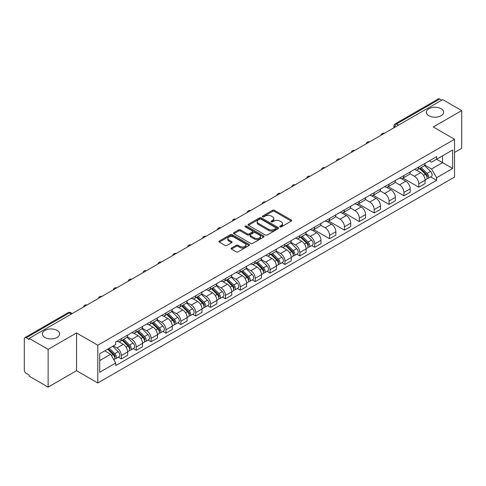 <?xml version="1.0" encoding="UTF-8"?>
<svg xmlns="http://www.w3.org/2000/svg" width="486" height="486" viewBox="0 0 486 486"><rect width="100%" height="100%" fill="white"/><g stroke="black" fill="none" stroke-linecap="round" stroke-linejoin="round"><path stroke-width="0.73" d="M280.015 226.847A0.923 0.535 0 0 0 281.327 226.847L291.272 221.106A1.324 0.765 0 0 0 291.655 220.565A1.324 0.765 0 0 0 291.272 220.024L274.426 210.298A1.324 0.765 0 0 0 272.555 210.298L262.61 216.039A0.923 0.535 0 0 0 262.343 216.416A0.923 0.535 0 0 0 262.61 216.799A0.923 0.535 0 0 0 263.922 216.799L265.21 216.051A4.234 2.442 0 0 1 271.2 216.051L272.603 216.865A4.234 2.442 0 0 1 273.843 218.591A4.234 2.442 0 0 1 272.603 220.322L271.316 221.063A0.923 0.535 0 0 0 271.042 221.44A0.923 0.535 0 0 0 271.316 221.823A0.923 0.535 0 0 0 272.622 221.823L273.91 221.075A4.234 2.442 0 0 1 279.9 221.075L281.303 221.889A4.234 2.442 0 0 1 282.542 223.615A4.234 2.442 0 0 1 281.303 225.346L280.015 226.087A0.923 0.535 0 0 0 279.748 226.47A0.923 0.535 0 0 0 280.015 226.847L280.015 226.087M57.093 330.419A8.627 4.981 0 0 0 47.695 329.338A8.627 4.981 0 0 0 42.367 333.943A8.627 4.981 0 0 0 44.894 337.46A8.627 4.981 0 0 0 54.298 338.542A8.627 4.981 0 0 0 59.62 333.943A8.627 4.981 0 0 0 57.093 330.419M441.106 108.712A8.627 4.981 0 0 0 431.702 107.631A8.627 4.981 0 0 0 426.38 112.236A8.627 4.981 0 0 0 428.907 115.753A8.627 4.981 0 0 0 438.305 116.834A8.627 4.981 0 0 0 443.633 112.236A8.627 4.981 0 0 0 441.106 108.712M231.476 248.012A1.324 0.765 0 0 0 231.087 248.553A1.324 0.765 0 0 0 231.476 249.093L236.196 251.821A1.324 0.765 0 0 0 238.073 251.821L249.111 245.442A1.324 0.765 0 0 0 249.5 244.901A1.324 0.765 0 0 0 249.111 244.361L232.272 234.641A1.324 0.765 0 0 0 230.394 234.641L219.356 241.013A1.324 0.765 0 0 0 218.967 241.554A1.324 0.765 0 0 0 219.356 242.095L225.061 245.387A1.324 0.765 0 0 0 226.938 245.387L231.658 242.66A1.324 0.765 0 0 0 232.047 242.119A1.324 0.765 0 0 0 231.658 241.578L228.827 239.944A3.542 2.041 0 0 1 227.794 238.505A3.542 2.041 0 0 1 229.975 236.615A3.542 2.041 0 0 1 233.839 237.059L244.926 243.456A3.542 2.041 0 0 1 245.965 244.901A3.542 2.041 0 0 1 243.778 246.791A3.542 2.041 0 0 1 239.92 246.347L238.073 245.284A1.324 0.765 0 0 0 236.196 245.284L231.476 248.012L231.476 249.093L236.196 246.384L236.196 245.284M97.801 345.224L76.545 332.946L48.132 349.349L29.16 338.396L442.728 99.63L461.7 110.583L433.287 126.986L454.55 139.257L97.801 345.224L97.801 382.98L454.55 177.019L454.55 139.257M265.301 235.017A1.324 0.765 0 0 0 267.172 235.017L278.217 228.639A1.324 0.765 0 0 0 278.606 228.104A1.324 0.765 0 0 0 278.217 227.563L261.371 217.837A1.324 0.765 0 0 0 259.5 217.837L248.455 224.21A1.324 0.765 0 0 0 248.073 224.751A1.324 0.765 0 0 0 248.455 225.291L265.301 235.017M245.6 227.047A0.923 0.535 0 0 1 246.542 227.175L263.649 237.053L252.623 243.419A1.324 0.765 0 0 1 250.752 243.419L233.906 233.693L238.632 230.984L238.632 229.884L233.906 232.612A1.324 0.765 0 0 0 233.517 233.152A1.324 0.765 0 0 0 233.906 233.693L233.906 232.612M238.632 230.984A1.324 0.765 0 0 1 240.503 230.984L240.503 229.884A1.324 0.765 0 0 0 238.632 229.884M240.503 229.884L247.338 233.827A1.324 0.765 0 0 0 249.209 233.827L252.343 232.016A1.324 0.765 0 0 0 252.726 231.476A1.324 0.765 0 0 0 252.343 230.935L245.23 226.834A0.923 0.535 0 0 1 244.956 226.452A0.923 0.535 0 0 1 245.527 225.96A0.923 0.535 0 0 1 246.542 226.075L263.667 235.965A1.324 0.765 0 0 1 264.05 236.5A1.324 0.765 0 0 1 263.667 237.04L263.667 235.965M48.132 349.349L48.132 387.111L29.16 376.158L29.16 375.058L26.208 373.351A2.697 1.555 -120 0 1 24.3 370.046L24.3 338.894A2.697 1.555 -120 0 1 24.859 337.661L68.046 312.723A2.697 1.555 60 0 1 69.395 312.856L26.208 337.794A2.697 1.555 -120 0 0 24.859 337.661M454.55 152.47L461.7 148.339L461.7 110.583M48.132 387.111L76.545 370.709L97.801 382.98M29.16 338.396L29.16 339.501L26.208 337.794M398.587 125.115L396.588 123.954A2.697 1.555 60 0 0 395.24 123.821L438.427 98.889A2.697 1.555 60 0 1 439.775 99.023L396.588 123.954A2.697 1.555 120 0 0 394.681 127.259L394.681 127.368M441.774 100.177L439.775 99.023M418.798 166.947A6.203 3.578 60 0 1 417.517 169.729L423.804 166.097A6.203 3.578 -120 0 0 425.092 163.314M409.868 173.624L414.412 176.248A6.203 3.578 60 0 1 418.798 183.842L425.092 180.209A6.203 3.578 -120 0 0 420.706 172.615L416.204 170.015M425.092 180.209L425.092 183.568L418.798 187.201L403.028 178.095M417.517 169.729A6.203 3.578 60 0 1 414.461 169.45M418.798 183.842L418.798 187.201M403.927 175.531A6.203 3.578 60 0 1 402.645 178.313L408.933 174.681A6.203 3.578 -120 0 0 410.22 171.898M388.156 186.679L403.927 195.785L410.22 192.152L410.22 188.799A6.203 3.578 -120 0 0 405.834 181.199L401.327 178.599M402.645 178.313A6.203 3.578 60 0 1 399.589 178.034M394.997 182.207L399.541 184.832A6.203 3.578 60 0 1 403.927 192.432L403.927 195.785M389.055 184.115A6.203 3.578 60 0 1 387.767 186.903L394.061 183.271A6.203 3.578 -120 0 0 395.349 180.482M373.278 195.269L389.055 204.375L395.349 200.742L395.349 197.383A6.203 3.578 -120 0 0 390.963 189.789L386.455 187.189M387.767 186.903A6.203 3.578 60 0 1 384.718 186.624M380.125 190.798L384.669 193.422A6.203 3.578 60 0 1 389.055 201.016L389.055 204.375M374.184 192.705A6.203 3.578 60 0 1 372.896 195.487L379.189 191.855A6.203 3.578 -120 0 0 380.471 189.072M358.407 203.853L374.184 212.959L380.471 209.326L380.471 205.967A6.203 3.578 -120 0 0 376.091 198.373L371.583 195.773M372.896 195.487A6.203 3.578 60 0 1 369.846 195.208M365.253 199.382L369.797 202.006A6.203 3.578 60 0 1 374.184 209.6L374.184 212.959M359.312 201.289A6.203 3.578 60 0 1 358.024 204.071L364.318 200.439A6.203 3.578 -120 0 0 365.6 197.656M343.535 212.437L359.312 221.543L365.6 217.91L365.6 214.557A6.203 3.578 -120 0 0 361.213 206.957L356.712 204.357M358.024 204.071A6.203 3.578 60 0 1 354.974 203.792M350.382 207.972L354.926 210.59A6.203 3.578 60 0 1 359.312 218.19L359.312 221.543M344.434 209.879A6.203 3.578 60 0 1 343.152 212.661L349.446 209.029A6.203 3.578 -120 0 0 350.728 206.246M328.664 221.027L344.434 230.133L350.728 226.5L350.728 223.141A6.203 3.578 -120 0 0 346.342 215.547L341.84 212.947M343.152 212.661A6.203 3.578 60 0 1 340.097 212.382M335.51 216.556L340.054 219.18A6.203 3.578 60 0 1 344.434 226.774L344.434 230.133M329.563 218.463A6.203 3.578 60 0 1 328.281 221.245L334.575 217.613A6.203 3.578 -120 0 0 335.856 214.83M313.792 229.611L329.563 238.717L335.856 235.084L335.856 231.731A6.203 3.578 -120 0 0 331.47 224.131L326.969 221.531M328.281 221.245A6.203 3.578 60 0 1 325.225 220.966M320.632 225.14L325.177 227.764A6.203 3.578 60 0 1 329.563 235.364L329.563 238.717M314.691 227.047A6.203 3.578 60 0 1 313.409 229.835L319.703 226.203A6.203 3.578 -120 0 0 320.985 223.414M311.678 245.564L314.691 247.307L320.985 243.674L320.985 240.315A6.203 3.578 -120 0 0 316.599 232.721L312.097 230.121M313.409 229.835A6.203 3.578 60 0 1 310.354 229.556M305.761 233.73L310.305 236.354A6.203 3.578 60 0 1 314.691 243.948L314.691 247.307M299.819 235.637A6.203 3.578 60 0 1 298.538 238.419L304.825 234.787A6.203 3.578 -120 0 0 306.113 232.004M296.8 254.148L299.819 255.891L306.113 252.258L306.113 248.899A6.203 3.578 -120 0 0 301.727 241.305L297.225 238.705M298.538 238.419A6.203 3.578 60 0 1 295.482 238.14M290.889 242.314L295.433 244.938A6.203 3.578 60 0 1 299.819 252.532L299.819 255.891M284.948 244.221A6.203 3.578 60 0 1 283.666 247.01L289.954 243.377A6.203 3.578 -120 0 0 291.242 240.588M281.929 262.738L284.948 264.475L291.242 260.848L291.242 257.489A6.203 3.578 -120 0 0 286.855 249.889L282.348 247.289M283.666 247.01A6.203 3.578 60 0 1 280.61 246.724M276.018 250.904L280.562 253.522A6.203 3.578 60 0 1 284.948 261.122L284.948 264.475M270.076 252.811A6.203 3.578 60 0 1 268.788 255.593L275.082 251.961A6.203 3.578 -120 0 0 276.37 249.178M267.057 271.322L270.076 273.065L276.37 269.432L276.37 266.073A6.203 3.578 -120 0 0 271.984 258.479L267.476 255.879M268.788 255.593A6.203 3.578 60 0 1 265.739 255.314M261.146 259.488L265.69 262.112A6.203 3.578 60 0 1 270.076 269.706L270.076 273.065M255.205 261.395A6.203 3.578 60 0 1 253.917 264.177L260.21 260.545A6.203 3.578 -120 0 0 261.492 257.762M252.185 279.912L255.205 281.649L261.492 278.016L261.492 274.663A6.203 3.578 -120 0 0 257.112 267.063L252.605 264.463M253.917 264.177A6.203 3.578 60 0 1 250.867 263.898M246.274 268.072L250.819 270.696A6.203 3.578 60 0 1 255.205 278.296L255.205 281.649M240.333 269.979A6.203 3.578 60 0 1 239.045 272.768L245.339 269.135A6.203 3.578 -120 0 0 246.621 266.352M237.314 288.496L240.333 290.239L246.621 286.606L246.621 283.247A6.203 3.578 -120 0 0 242.235 275.653L237.733 273.053M239.045 272.768A6.203 3.578 60 0 1 235.996 272.488M231.403 276.662L235.947 279.286A6.203 3.578 60 0 1 240.333 286.88L240.333 290.239M225.455 278.569A6.203 3.578 60 0 1 224.174 281.351L230.467 277.719A6.203 3.578 -120 0 0 231.749 274.936M222.442 297.08L225.455 298.823L231.749 295.19L231.749 291.831A6.203 3.578 -120 0 0 227.363 284.237L222.861 281.637M224.174 281.351A6.203 3.578 60 0 1 221.118 281.072M216.531 285.246L221.075 287.87A6.203 3.578 60 0 1 225.455 295.464L225.455 298.823M210.584 287.153A6.203 3.578 60 0 1 209.302 289.942L215.596 286.309A6.203 3.578 -120 0 0 216.878 283.52M207.571 305.67L210.584 307.413L216.878 303.78L216.878 300.421A6.203 3.578 -120 0 0 212.491 292.827L207.99 290.227M209.302 289.942A6.203 3.578 60 0 1 206.246 289.662M201.654 293.836L206.198 296.46A6.203 3.578 60 0 1 210.584 304.054L210.584 307.413M195.712 295.743A6.203 3.578 60 0 1 194.43 298.526L200.724 294.893A6.203 3.578 -120 0 0 202.006 292.11M192.699 314.254L195.712 315.997L202.006 312.364L202.006 309.005A6.203 3.578 -120 0 0 197.62 301.411L193.118 298.811M194.43 298.526A6.203 3.578 60 0 1 191.375 298.246M186.782 302.42L191.326 305.044A6.203 3.578 60 0 1 195.712 312.638L195.712 315.997M180.841 304.327A6.203 3.578 60 0 1 179.559 307.109L185.846 303.477A6.203 3.578 -120 0 0 187.134 300.694M177.821 322.844L180.841 324.581L187.134 320.948L187.134 317.595A6.203 3.578 -120 0 0 182.748 309.995L178.247 307.395M179.559 307.109A6.203 3.578 60 0 1 176.503 306.83M171.91 311.004L176.454 313.628A6.203 3.578 60 0 1 180.841 321.228L180.841 324.581M165.969 312.917A6.203 3.578 60 0 1 164.687 315.7L170.975 312.067A6.203 3.578 -120 0 0 172.263 309.284M162.95 331.428L165.969 333.171L172.263 329.538L172.263 326.179A6.203 3.578 -120 0 0 167.877 318.585L163.369 315.985M164.687 315.7A6.203 3.578 60 0 1 161.631 315.42M157.039 319.594L161.583 322.218A6.203 3.578 60 0 1 165.969 329.812L165.969 333.171M151.097 321.501A6.203 3.578 60 0 1 149.81 324.284L156.103 320.651A6.203 3.578 -120 0 0 157.391 317.868M148.078 340.012L151.097 341.755L157.391 338.122L157.391 334.769A6.203 3.578 -120 0 0 153.005 327.169L148.497 324.569M149.81 324.284A6.203 3.578 60 0 1 146.76 324.004M142.167 328.178L146.711 330.802A6.203 3.578 60 0 1 151.097 338.402L151.097 341.755M136.226 330.085A6.203 3.578 60 0 1 134.938 332.874L141.232 329.241A6.203 3.578 -120 0 0 142.513 326.452M133.207 348.602L136.226 350.345L142.513 346.712L142.513 343.353A6.203 3.578 -120 0 0 138.133 335.759L133.626 333.159M134.938 332.874A6.203 3.578 60 0 1 131.888 332.594M127.296 336.768L131.84 339.392A6.203 3.578 60 0 1 136.226 346.986L136.226 350.345M121.354 338.675A6.203 3.578 60 0 1 120.066 341.458L126.36 337.825A6.203 3.578 -120 0 0 127.642 335.042M118.335 357.186L121.354 358.929L127.642 355.296L127.642 351.937A6.203 3.578 -120 0 0 123.256 344.343L118.754 341.743M120.066 341.458A6.203 3.578 60 0 1 117.017 341.178M113.341 345.886L116.968 347.976A6.203 3.578 60 0 1 121.354 355.57L121.354 358.929M429.332 160.86L431.574 162.154L452.642 149.992L442.539 155.824L442.539 162.652L431.574 168.982L424.74 165.033M99.709 360.582L110.674 354.251L115.729 362.999L99.709 372.252L99.709 353.753L115.729 344.507L115.729 341.919L436.628 156.65L436.628 159.238L452.642 168.484L436.628 177.73L431.574 168.982M452.642 149.992L452.642 168.484M115.729 362.999L115.729 365.587L436.628 180.318L436.628 177.73M76.545 332.946L76.545 370.709M110.674 354.251L104.763 350.837M430.657 176.874L436.628 180.318M280.386 226.974L281.303 226.446A4.234 2.442 0 0 0 282.542 224.72L282.542 223.615M273.843 218.591L273.843 219.696A4.234 2.442 0 0 1 272.603 221.422L271.686 221.95M291.254 221.118L274.426 211.398A1.324 0.765 0 0 0 272.555 211.398L262.981 216.926M278.199 228.651L261.371 218.937A1.324 0.765 0 0 0 259.5 218.937L248.474 225.304L248.455 224.21M275.878 228.481A0.923 0.535 0 0 0 276.145 228.104A0.923 0.535 0 0 0 275.878 227.721L261.091 219.186A0.923 0.535 0 0 0 259.779 219.186L258.424 219.97A4.234 2.442 0 0 0 257.185 221.701A4.234 2.442 0 0 0 258.424 223.426L268.533 229.264A4.234 2.442 0 0 0 274.517 229.264L275.878 228.481L275.878 229.58A0.923 0.535 0 0 0 276.145 229.204L276.145 228.104M257.185 221.701L257.185 222.801A4.234 2.442 0 0 0 258.424 224.526L258.424 223.426M275.878 229.58L274.517 230.364A4.234 2.442 0 0 1 268.533 230.364L258.424 224.526M240.503 230.984L247.338 234.926A1.324 0.765 0 0 0 249.209 234.926L252.343 233.122A1.324 0.765 0 0 0 252.726 232.581L252.726 231.476M254.421 237.921A3.542 2.041 0 0 0 258.279 238.365A3.542 2.041 0 0 0 260.466 236.475A3.542 2.041 0 0 0 259.427 235.03L255.521 232.776A1.324 0.765 0 0 0 253.649 232.776L250.515 234.586A1.324 0.765 0 0 0 250.126 235.127A1.324 0.765 0 0 0 250.515 235.667L254.421 237.921L254.421 239.021A3.542 2.041 0 0 0 258.279 239.464A3.542 2.041 0 0 0 260.466 237.575L260.466 236.475M250.126 235.127L250.126 236.226A1.324 0.765 0 0 0 250.515 236.767L250.515 235.667M254.421 239.021L250.515 236.767M245.965 244.901L245.965 246.007A3.542 2.041 0 0 1 243.778 247.89A3.542 2.041 0 0 1 239.92 247.447L238.073 246.384A1.324 0.765 0 0 0 236.196 246.384M227.794 238.505L227.794 239.604A3.542 2.041 0 0 0 228.827 241.05L228.827 239.944M231.646 242.672L228.827 241.05M249.093 245.454L232.272 235.74A1.324 0.765 0 0 0 230.394 235.74L219.374 242.107M419.6 168.527L425.457 174.304A3.372 1.944 60 0 1 426.35 179.358L425.092 180.081M420.767 169.675L423.251 171.108M420.25 168.15L426.665 174.48A1.616 0.936 60 0 1 427.091 176.904A1.616 0.936 60 0 1 426.945 176.965M421.222 167.591L427.079 173.368A3.372 1.944 60 0 1 427.966 178.423A3.372 1.944 60 0 1 426.951 178.532M424.497 165.459L430.511 171.388A3.372 1.944 60 0 1 431.398 176.442L427.966 178.423M300.621 237.217L306.478 242.994A3.372 1.944 60 0 1 307.371 248.048L306.113 248.777M301.788 238.371L304.272 239.805M301.271 236.84L307.687 243.17A1.616 0.936 60 0 1 308.112 245.594A1.616 0.936 60 0 1 307.966 245.655M302.243 236.281L308.1 242.058A3.372 1.944 60 0 1 308.987 247.113A3.372 1.944 60 0 1 307.972 247.222M305.518 234.149L311.532 240.078A3.372 1.944 60 0 1 312.419 245.132L308.987 247.113M285.75 245.801L291.606 251.584A3.372 1.944 60 0 1 292.499 256.638L291.236 257.361M286.916 246.955L289.401 248.389M286.4 245.43L292.815 251.76A1.616 0.936 60 0 1 293.24 254.184A1.616 0.936 60 0 1 293.094 254.239M287.372 244.865L293.228 250.648A3.372 1.944 60 0 1 294.115 255.703A3.372 1.944 60 0 1 293.101 255.806M290.646 242.733L296.66 248.668A3.372 1.944 60 0 1 297.547 253.716L294.115 255.703M270.878 254.391L276.734 260.168A3.372 1.944 60 0 1 277.621 265.222L276.364 265.951M272.045 255.545L274.529 256.979M271.528 254.014L277.943 260.344A1.616 0.936 60 0 1 278.369 262.768A1.616 0.936 60 0 1 278.223 262.829M272.494 253.455L278.357 259.232A3.372 1.944 60 0 1 279.243 264.287A3.372 1.944 60 0 1 278.229 264.396M275.775 251.323L281.789 257.252A3.372 1.944 60 0 1 282.676 262.306L279.243 264.287M256 262.975L261.863 268.758A3.372 1.944 60 0 1 262.75 273.812L261.492 274.535M257.173 264.129L259.658 265.563M256.651 262.598L263.072 268.928A1.616 0.936 60 0 1 263.497 271.358A1.616 0.936 60 0 1 263.351 271.413M257.623 262.039L263.485 267.822A3.372 1.944 60 0 1 264.372 272.871A3.372 1.944 60 0 1 263.351 272.98M260.903 259.907L266.917 265.836A3.372 1.944 60 0 1 267.804 270.89L264.372 272.871M241.129 271.565L246.991 277.342A3.372 1.944 60 0 1 247.878 282.396L246.621 283.119M242.301 272.713L244.786 274.147M241.779 271.188L248.194 277.518A1.616 0.936 60 0 1 248.625 279.942A1.616 0.936 60 0 1 248.474 280.003M242.751 270.629L248.613 276.406A3.372 1.944 60 0 1 249.5 281.461A3.372 1.944 60 0 1 248.48 281.57M246.031 268.497L252.046 274.426A3.372 1.944 60 0 1 252.933 279.48L249.5 281.461M226.257 280.149L232.12 285.926A3.372 1.944 60 0 1 233.007 290.98L231.749 291.709M227.43 281.303L229.908 282.737M226.907 279.772L233.323 286.102A1.616 0.936 60 0 1 233.754 288.526A1.616 0.936 60 0 1 233.602 288.587M227.879 279.213L233.736 284.99A3.372 1.944 60 0 1 234.629 290.045A3.372 1.944 60 0 1 233.608 290.154M231.16 277.081L237.168 283.01A3.372 1.944 60 0 1 238.061 288.064L234.629 290.045M211.386 288.733L217.248 294.516A3.372 1.944 60 0 1 218.135 299.57L216.878 300.293M212.552 289.887L215.037 291.321M212.036 288.362L218.451 294.692A1.616 0.936 60 0 1 218.876 297.116A1.616 0.936 60 0 1 218.73 297.177M213.008 287.797L218.864 293.58A3.372 1.944 60 0 1 219.757 298.635A3.372 1.944 60 0 1 218.736 298.744M216.288 285.665L222.296 291.6A3.372 1.944 60 0 1 223.189 296.654L219.757 298.635M196.514 297.323L202.37 303.1A3.372 1.944 60 0 1 203.263 308.154L202.006 308.883M197.68 298.477L200.165 299.911M197.164 296.946L203.579 303.276A1.616 0.936 60 0 1 204.005 305.7A1.616 0.936 60 0 1 203.859 305.761M198.136 296.387L203.992 302.164A3.372 1.944 60 0 1 204.885 307.219A3.372 1.944 60 0 1 203.865 307.328M201.411 294.255L207.425 300.184A3.372 1.944 60 0 1 208.312 305.238L204.885 307.219M181.643 305.907L187.499 311.69A3.372 1.944 60 0 1 188.392 316.744L187.134 317.467M182.809 307.061L185.294 308.495M182.293 305.536L188.708 311.86A1.616 0.936 60 0 1 189.133 314.29A1.616 0.936 60 0 1 188.987 314.345M183.265 304.971L189.121 310.754A3.372 1.944 60 0 1 190.008 315.809A3.372 1.944 60 0 1 188.993 315.912M186.539 302.839L192.553 308.774A3.372 1.944 60 0 1 193.44 313.822L190.008 315.809M166.771 314.497L172.627 320.274A3.372 1.944 60 0 1 173.52 325.328L172.257 326.057M167.937 315.645L170.422 317.079M167.421 314.12L173.836 320.45A1.616 0.936 60 0 1 174.261 322.874A1.616 0.936 60 0 1 174.116 322.935M168.387 313.561L174.249 319.338A3.372 1.944 60 0 1 175.136 324.393A3.372 1.944 60 0 1 174.122 324.502M171.667 311.429L177.682 317.358A3.372 1.944 60 0 1 178.569 322.412L175.136 324.393M151.899 323.081L157.756 328.864A3.372 1.944 60 0 1 158.643 333.912L157.385 334.641M153.066 324.235L155.55 325.669M152.549 322.704L158.965 329.034A1.616 0.936 60 0 1 159.39 331.464A1.616 0.936 60 0 1 159.244 331.519M153.515 322.145L159.378 327.928A3.372 1.944 60 0 1 160.265 332.977A3.372 1.944 60 0 1 159.25 333.086M156.796 320.013L162.81 325.942A3.372 1.944 60 0 1 163.697 330.996L160.265 332.977M137.022 331.671L142.884 337.448A3.372 1.944 60 0 1 143.771 342.502L142.513 343.225M138.194 332.819L140.679 334.253M137.672 331.294L144.093 337.624A1.616 0.936 60 0 1 144.518 340.048A1.616 0.936 60 0 1 144.372 340.109M138.644 330.729L144.506 336.512A3.372 1.944 60 0 1 145.393 341.567A3.372 1.944 60 0 1 144.372 341.676M141.924 328.597L147.938 334.532A3.372 1.944 60 0 1 148.825 339.586L145.393 341.567M122.15 340.255L128.012 346.032A3.372 1.944 60 0 1 128.899 351.086L127.642 351.815M123.323 341.409L125.807 342.843M122.8 339.878L129.215 346.208A1.616 0.936 60 0 1 129.647 348.632A1.616 0.936 60 0 1 129.495 348.693M123.772 339.319L129.634 345.096A3.372 1.944 60 0 1 130.521 350.151A3.372 1.944 60 0 1 129.501 350.26M127.053 337.187L133.061 343.116A3.372 1.944 60 0 1 133.954 348.17L130.521 350.151M107.631 349.185L113.141 354.622A3.372 1.944 60 0 1 114.028 359.676L113.864 359.768M108.451 349.993L110.93 351.427M108.275 348.808L114.344 354.792A1.616 0.936 60 0 1 114.775 357.222A1.616 0.936 60 0 1 114.623 357.277M109.247 348.249L114.757 353.687A3.372 1.944 60 0 1 115.65 358.741A3.372 1.944 60 0 1 114.629 358.844M112.679 346.269L118.189 351.706A3.372 1.944 60 0 1 119.082 356.754L115.65 358.741M394.772 127.314L394.681 127.259A2.697 1.555 0 0 1 393.891 126.16L393.891 127.824M136.226 346.986L142.513 343.353M151.097 338.402L157.391 334.769M165.969 329.812L172.263 326.179M180.841 321.228L187.134 317.595M195.712 312.638L202.006 309.005M210.584 304.054L216.878 300.421M225.455 295.464L231.749 291.831M240.333 286.88L246.621 283.247M255.205 278.296L261.492 274.663M270.076 269.706L276.37 266.073M284.948 261.122L291.242 257.489M299.819 252.532L306.113 248.899M314.691 243.948L320.985 240.315M329.563 235.364L335.856 231.731M344.434 226.774L350.728 223.141M359.312 218.19L365.6 214.557M374.184 209.6L380.471 205.967M389.055 201.016L395.349 197.383M403.927 192.432L410.22 188.799M121.354 355.57L127.642 351.937M116.968 347.976L123.256 344.343M131.84 339.392L138.133 335.759M146.711 330.802L153.005 327.169M161.583 322.218L167.877 318.585M176.454 313.628L182.748 309.995M191.326 305.044L197.62 301.411M206.198 296.46L212.491 292.827M221.075 287.87L227.363 284.237M235.947 279.286L242.235 275.653M250.819 270.696L257.112 267.063M265.69 262.112L271.984 258.479M280.562 253.522L286.855 249.889M295.433 244.938L301.727 241.305M310.305 236.354L316.599 232.721M325.177 227.764L331.47 224.131M340.054 219.18L346.342 215.547M354.926 210.59L361.213 206.957M369.797 202.006L376.091 198.373M384.669 193.422L390.963 189.789M399.541 184.832L405.834 181.199M414.412 176.248L420.706 172.615M384.213 133.413A2.697 1.555 120 0 0 383.023 134.1M369.342 141.997A2.697 1.555 120 0 0 368.151 142.684M354.47 150.581A2.697 1.555 120 0 0 353.279 151.274M339.599 159.171A2.697 1.555 120 0 0 338.408 159.858M324.727 167.755A2.697 1.555 120 0 0 323.536 168.442M309.855 176.345A2.697 1.555 120 0 0 308.665 177.032M294.984 184.929A2.697 1.555 120 0 0 293.793 185.616M280.106 193.513A2.697 1.555 120 0 0 278.915 194.206M265.235 202.103A2.697 1.555 120 0 0 264.044 202.79M250.363 210.687A2.697 1.555 120 0 0 249.172 211.374M235.491 219.277A2.697 1.555 120 0 0 234.301 219.964M220.62 227.861A2.697 1.555 120 0 0 219.429 228.548M205.748 236.445A2.697 1.555 120 0 0 204.557 237.138M190.876 245.035A2.697 1.555 120 0 0 189.686 245.722M176.005 253.619A2.697 1.555 120 0 0 174.814 254.306M161.127 262.209A2.697 1.555 120 0 0 159.937 262.896M146.256 270.793A2.697 1.555 120 0 0 145.065 271.48M131.384 279.383A2.697 1.555 120 0 0 130.193 280.07M116.512 287.967A2.697 1.555 120 0 0 115.322 288.654M101.641 296.551A2.697 1.555 120 0 0 100.45 297.244M86.769 305.141A2.697 1.555 120 0 0 85.579 305.828M71.393 314.017L69.395 312.856A2.697 1.555 120 0 1 70.743 312.723A2.697 2.697 0 0 0 68.046 312.723M281.303 226.446L281.303 225.346M271.316 221.823L271.316 221.063M272.603 221.422L272.603 220.322M262.61 216.799L262.61 216.039M272.555 211.398L272.555 210.298M274.426 211.398L274.426 210.298M291.272 221.106L291.272 220.024M259.5 218.937L259.5 217.837M261.371 218.937L261.371 217.837M278.217 228.639L278.217 227.563M268.533 230.364L268.533 229.264M274.517 230.364L274.517 229.264M247.338 234.926L247.338 233.827M249.209 234.926L249.209 233.827M252.343 233.122L252.343 232.016M246.542 227.175L246.542 226.075M238.073 246.384L238.073 245.284M239.92 247.447L239.92 246.347M231.658 242.66L231.658 241.578M219.356 242.095L219.356 241.013M230.394 235.74L230.394 234.641M232.272 235.74L232.272 234.641M249.111 245.442L249.111 244.361M425.457 174.304L423.525 175.422M427.425 176.163L426.817 176.515M430.511 171.388L427.079 173.368M306.478 242.994L304.546 244.112M308.446 244.853L307.838 245.205M311.532 240.078L308.1 242.058M291.606 251.584L289.668 252.702M293.574 253.443L292.967 253.795M296.66 248.668L293.228 250.648M276.734 260.168L274.797 261.286M278.703 262.027L278.095 262.379M281.789 257.252L278.357 259.232M261.863 268.758L259.925 269.876M263.831 270.617L263.224 270.963M266.917 265.836L263.485 267.822M246.991 277.342L245.053 278.46M248.96 279.201L248.352 279.553M252.046 274.426L248.613 276.406M232.12 285.926L230.182 287.044M234.088 287.791L233.48 288.137M237.168 283.01L233.736 284.99M217.248 294.516L215.31 295.634M219.216 296.375L218.609 296.727M222.296 291.6L218.864 293.58M202.37 303.1L200.439 304.218M204.339 304.959L203.731 305.311M207.425 300.184L203.992 302.164M187.499 311.69L185.567 312.808M189.467 313.549L188.86 313.901M192.553 308.774L189.121 310.754M172.627 320.274L170.689 321.392M174.595 322.133L173.988 322.485M177.682 317.358L174.249 319.338M157.756 328.864L155.818 329.982M159.724 330.723L159.116 331.069M162.81 325.942L159.378 327.928M142.884 337.448L140.946 338.566M144.852 339.307L144.245 339.659M147.938 334.532L144.506 336.512M128.012 346.032L126.074 347.15M129.981 347.891L129.373 348.243M133.061 343.116L129.634 345.096M113.141 354.622L111.452 355.594M115.109 356.481L114.502 356.833M118.189 351.706L114.757 353.687M384.444 133.279A2.697 2.697 0 0 0 380.988 135.278M369.573 141.863A2.697 2.697 0 0 0 366.11 143.862M354.701 150.453A2.697 2.697 0 0 0 351.238 152.446M339.829 159.037A2.697 2.697 0 0 0 336.367 161.036M324.958 167.621A2.697 2.697 0 0 0 321.495 169.62M310.08 176.211A2.697 2.697 0 0 0 306.623 178.21M295.209 184.795A2.697 2.697 0 0 0 291.752 186.794M280.337 193.385A2.697 2.697 0 0 0 276.88 195.378M265.465 201.969A2.697 2.697 0 0 0 262.003 203.968M250.594 210.56A2.697 2.697 0 0 0 247.131 212.552M235.722 219.143A2.697 2.697 0 0 0 232.259 221.142M220.851 227.727A2.697 2.697 0 0 0 217.388 229.726M205.979 236.318A2.697 2.697 0 0 0 202.516 238.316M191.101 244.901A2.697 2.697 0 0 0 187.645 246.9M176.23 253.492A2.697 2.697 0 0 0 172.773 255.484M161.358 262.075A2.697 2.697 0 0 0 157.901 264.074M146.486 270.659A2.697 2.697 0 0 0 143.024 272.658M131.615 279.25A2.697 2.697 0 0 0 128.152 281.248M116.743 287.834A2.697 2.697 0 0 0 113.281 289.832M101.872 296.424A2.697 2.697 0 0 0 98.409 298.416M86.994 305.008A2.697 2.697 0 0 0 83.537 307.006M72.183 313.561L70.743 312.723M395.24 123.821A2.697 2.697 0 0 0 393.891 126.16"/></g></svg>
